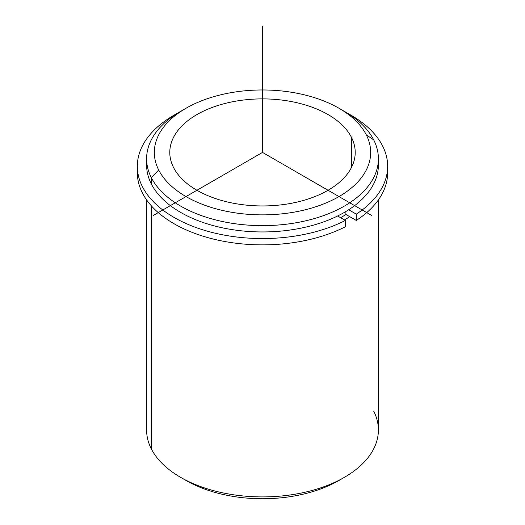 <?xml version="1.0" encoding="UTF-8"?>
<svg xmlns="http://www.w3.org/2000/svg" width="525" height="525" viewBox="0 0 525 525"><rect width="100%" height="100%" fill="white"/><g stroke="black" fill="none" stroke-linecap="round" stroke-linejoin="round"><path stroke-width="0.79" d="M345.896 214.449A110.486 63.788 180 0 1 340.627 217.711A110.486 63.788 0 0 0 345.896 214.449L345.896 211.496L345.896 214.449L356.298 220.454L356.298 214.141A125.167 72.266 0 0 0 387.667 166.3A125.167 72.266 0 0 0 347.602 113.308A125.167 72.266 180 0 1 356.298 214.141L356.298 220.454L345.896 214.449M351.461 137.347A92.715 53.53 180 0 1 355.215 152.421A92.715 53.53 180 0 1 275.684 205.406A92.715 53.53 180 0 1 173.539 167.488A92.715 53.53 180 0 1 169.785 152.421A92.715 53.53 180 0 1 249.316 99.435A92.715 53.53 180 0 1 351.461 137.347L351.461 167.488L351.461 137.347A92.715 53.53 0 0 0 236.394 101.056A92.715 53.53 0 0 0 173.539 167.488A92.715 53.53 0 0 0 288.606 203.785A92.715 53.53 0 0 0 351.461 137.347M349.729 216.661A115.894 66.911 180 0 1 344.446 219.916A115.894 66.911 0 0 0 349.729 216.661M146.737 161.884A115.894 66.911 0 0 0 151.292 183.875A115.894 66.911 0 0 0 281.682 231.026A115.894 66.911 0 0 0 378.262 161.884M378.394 158.727L378.394 165.034A115.894 66.911 180 0 1 278.985 231.269A115.894 66.911 180 0 1 151.292 183.875L151.292 177.568A115.894 66.911 0 0 0 278.985 224.956A115.894 66.911 0 0 0 378.394 158.727A115.894 66.911 0 0 0 373.708 139.893A115.894 66.911 0 0 0 341.624 109.837M338.986 108.262L344.452 111.418A115.894 66.911 180 0 1 373.708 139.893L366.292 134.84A108.17 62.449 0 0 0 338.986 108.262A108.17 62.449 0 0 0 186.014 108.262A108.17 62.449 0 0 0 158.708 170.002A108.17 62.449 180 0 1 232.043 92.498A108.17 62.449 180 0 1 366.292 134.84A108.17 62.449 180 0 1 292.957 212.343A108.17 62.449 180 0 1 158.708 170.002L151.292 177.568A115.894 66.911 180 0 1 180.548 111.418A115.894 66.911 180 0 1 183.376 109.837A115.894 66.911 0 0 0 146.606 158.727A115.894 66.911 0 0 0 151.292 177.568L151.292 183.875A115.894 66.911 180 0 1 146.606 165.034L146.606 158.727M373.708 139.893A115.894 66.911 180 0 1 295.129 222.935A115.894 66.911 180 0 1 151.292 177.568L158.708 170.002A108.17 62.449 -0 0 0 292.957 212.343A108.17 62.449 -0 0 0 366.292 134.84L373.708 139.893M378.394 199.9L378.394 429.995A115.894 66.911 180 0 1 278.985 496.223A115.894 66.911 180 0 1 151.292 448.829L151.292 205.767L151.292 448.829A115.894 66.911 180 0 1 146.606 429.995L146.606 199.9M183.376 478.879A108.17 62.449 0 0 0 341.624 478.879M151.292 448.829A115.894 66.911 -0 0 0 180.548 477.304A115.894 66.911 -0 0 0 344.452 477.304A115.894 66.911 -0 0 0 373.708 411.154M344.452 477.304L338.986 480.46A108.17 62.449 180 0 1 186.014 480.46L180.548 477.304M137.452 169.45A125.167 72.266 0 0 0 208.576 237.818A125.167 72.266 0 0 0 345.371 226.761L345.371 220.454A125.167 72.266 180 0 1 169.7 214.791A125.167 72.266 180 0 1 177.398 113.308A125.167 72.266 0 0 0 137.333 166.3A125.167 72.266 0 0 0 211.057 232.175A125.167 72.266 0 0 0 345.371 220.454L345.371 226.761A125.167 72.266 180 0 1 211.057 238.481A125.167 72.266 180 0 1 137.333 172.607L137.333 166.3M387.667 166.3L387.667 172.607A125.167 72.266 180 0 1 356.298 220.454A125.167 72.266 0 0 0 387.548 169.45M345.371 220.454L337.627 215.985L345.371 220.454M348.705 209.757L356.298 214.141L348.705 209.757M371.766 215.506L262.5 152.421L153.234 215.506M262.5 152.421L262.5 26.25M180.548 111.418L186.014 108.262"/></g></svg>
